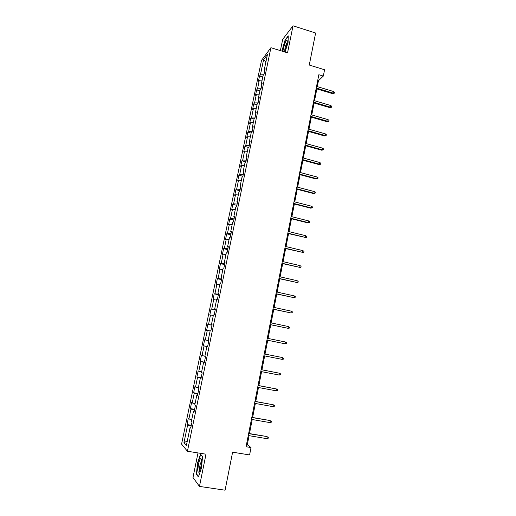 <?xml version="1.0" encoding="UTF-8"?>
<svg xmlns="http://www.w3.org/2000/svg" width="516" height="516" viewBox="0 0 516 516"><rect width="100%" height="100%" fill="white"/><g stroke="black" fill="none" stroke-linecap="round" stroke-linejoin="round"><path stroke-width="0.77" d="M198.015 452.925L192.984 477.468L199.46 486.407L225.079 490.2L232.606 452.19L249.596 454.938L251.034 447.553L247.299 444.721L249.067 435.672M261.515 60.359L181.574 444.115L187.431 451.242L270.913 47.704L261.515 60.359M270.913 47.704L287.535 52.838L293.03 25.8L282.691 39.351L280.382 50.633M293.03 25.8L315.618 33.018L309.271 65.048L324.564 69.744L323.326 76.084L318.843 74.717L246.067 446.733L251.034 447.553M190.83 427.577L190.094 427.577L190.707 428.177L192.023 421.83L191.404 421.256L193.494 411.188L194.119 411.703L195.429 405.389L194.79 404.912L196.867 394.901L197.512 395.327L198.815 389.058L198.163 388.664L200.221 378.718L200.885 379.06L202.175 372.836L201.504 372.52L203.556 362.638L204.233 362.896L205.516 356.711L204.833 356.485L206.864 346.662L207.561 346.836L208.832 340.689L208.135 340.547L210.16 330.788L210.863 330.879L212.134 324.77L211.418 324.712L213.43 315.012L214.153 315.024L215.411 308.949L214.682 308.974L216.681 299.338L217.417 299.267L218.668 293.23L217.926 293.333L219.906 283.761L220.661 283.606L221.899 277.614L221.145 277.795L223.118 268.275L223.88 268.049L225.118 262.089L224.35 262.347L226.305 252.892L227.085 252.588L228.311 246.667L227.53 247.003L229.478 237.605L230.271 237.218L231.49 231.336L230.691 231.749L232.626 222.409L233.432 221.951L234.645 216.101L233.832 216.591L235.76 207.309L236.58 206.774L237.779 200.963L236.96 201.524L238.869 192.3L239.701 191.688L240.895 185.915L240.063 186.553L241.965 177.381L242.804 176.698L243.997 170.957L243.146 171.667L245.035 162.559L245.893 161.805L247.074 156.096L246.216 156.877L248.093 147.821L248.964 146.996L250.137 141.326L249.26 142.177L251.124 133.173L252.008 132.277L253.175 126.646L252.292 127.568L254.143 118.616L255.039 117.654L256.2 112.049L255.297 113.043L257.142 104.148L258.052 103.116L259.206 97.55L258.29 98.608L260.129 89.765L261.044 88.662L262.192 83.128L261.27 84.256L263.089 75.471L264.018 74.304L265.16 68.802L264.224 69.995L267.43 54.548L263.579 59.688L265.94 61.727M190.094 427.577L186.366 445.553L183.948 442.709L187.605 425.12L187.024 424.545L191.313 425.268M263.579 59.688L260.425 74.846L259.535 75.981L258.426 81.328L259.309 80.219L257.516 88.836L256.639 89.907L255.523 95.286L256.394 94.241L254.594 102.91L253.724 103.916L252.601 109.328L253.466 108.347L251.647 117.068L250.795 118.009L249.66 123.453L250.512 122.537L248.686 131.309L247.848 132.186L246.706 137.662L247.545 136.811L245.706 145.635L244.881 146.447L243.733 151.956L244.558 151.169L242.714 160.05L241.894 160.792L240.74 166.333L241.559 165.617L239.701 174.55L238.889 175.221L237.734 180.794L238.534 180.149L236.663 189.133L235.87 189.74L234.703 195.345L235.496 194.771L233.613 203.807L232.832 204.342L231.658 209.986L232.439 209.477L230.549 218.571L229.775 219.036L228.594 224.712L229.362 224.273L227.459 233.425L226.705 233.819L225.511 239.527L226.266 239.16L224.35 248.364L223.609 248.686L222.415 254.427L223.151 254.136L221.229 263.399L220.493 263.644L219.294 269.423L220.016 269.21L218.081 278.524L217.365 278.698L216.152 284.51L216.868 284.368L214.92 293.746L214.217 293.843L212.998 299.693L213.695 299.622L211.734 309.058L211.044 309.078L209.819 314.96L210.502 314.973L208.529 324.461L207.858 324.409L206.626 330.33L207.297 330.414L205.31 339.967L204.646 339.831L203.407 345.791L204.065 345.952L202.066 355.563L201.421 355.35L200.169 361.342L200.814 361.593L198.802 371.262L198.17 370.965L196.912 376.996L197.544 377.325L195.519 387.058L194.9 386.678L193.635 392.747L194.248 393.153L192.216 402.951L191.61 402.493L190.34 408.601L190.939 409.091L188.888 418.94L188.301 418.399L187.024 424.545M194.222 411.213L193.494 411.188M188.888 418.94L191.72 419.721M190.939 409.091L194.468 410.027M197.589 394.953L196.867 394.901M192.216 402.951L195.048 403.686M194.248 393.153L197.783 394.043M200.937 378.802L200.221 378.718M195.519 387.058L198.35 387.748M197.544 377.325L201.072 378.157M204.265 362.748L203.556 362.638M198.802 371.262L201.633 371.913M200.814 361.593L204.342 362.367M207.567 346.791L206.864 346.662M202.066 355.563L204.897 356.175M204.065 345.952L207.593 346.681M205.31 339.967L208.142 340.534M207.297 330.414L210.122 330.956M212.108 324.874L211.418 324.712M208.529 324.461L212.057 325.119M210.502 314.973L213.334 315.47M215.365 309.155L214.682 308.974M211.734 309.058L215.262 309.665M213.695 299.622L216.526 300.086M218.603 293.54L217.926 293.333M214.92 293.746L218.442 294.301M216.868 284.368L219.693 284.787M221.815 278.027L221.145 277.795M218.081 278.524L221.609 279.033M220.016 269.21L222.847 269.591M225.008 262.605L224.35 262.347M221.229 263.399L224.75 263.857M223.151 254.136L225.976 254.478M228.188 247.28L227.53 247.003M224.35 248.364L227.872 248.776M226.266 239.16L229.091 239.463M231.342 232.045L230.691 231.749M227.459 233.425L230.981 233.78M229.362 224.273L232.187 224.537M234.477 216.907L233.832 216.591M230.549 218.571L234.07 218.881M232.439 209.477L235.264 209.702M237.592 201.866L236.96 201.524M233.613 203.807L237.134 204.072M235.496 194.771L238.321 194.958M240.688 186.915L240.063 186.553M236.663 189.133L240.185 189.353M238.534 180.149L241.359 180.303M243.771 172.054L243.146 171.667M239.701 174.55L243.217 174.724M241.559 165.617L244.378 165.733M246.829 157.283L246.216 156.877M242.714 160.05L246.229 160.179M244.558 151.169L247.377 151.252M249.873 142.603L249.26 142.177M245.706 145.635L249.222 145.718M247.545 136.811L250.363 136.856M252.892 128.013L252.292 127.568M248.686 131.309L252.201 131.348M250.512 122.537L253.33 122.55M255.897 113.507L255.297 113.043M251.647 117.068L255.162 117.068M253.466 108.347L256.278 108.321M258.884 99.091L258.29 98.608M254.594 102.91L258.103 102.865M256.394 94.241L259.213 94.183M261.851 84.759L261.27 84.256M257.516 88.836L260.973 88.746M259.309 80.219L262.128 80.122M264.805 70.518L264.224 69.995M260.425 74.846L263.682 74.723M199.46 486.407L206 454.203L187.431 451.242M317.288 86.63L318.449 80.722L323.326 76.084M249.48 433.575L252.227 419.514M252.627 417.476L255.362 403.467M255.749 401.48L258.484 387.51M258.858 385.587L261.58 371.662M261.947 369.785L264.663 355.905M265.018 354.086L267.714 340.283M268.068 338.451L270.745 324.764M271.113 322.906L273.764 309.342M274.131 307.452L276.757 294.017M277.131 292.095L279.736 278.782M280.117 276.834L282.691 263.644M283.078 261.664L285.632 248.596M286.025 246.59L288.56 233.638M288.954 231.607L291.463 218.771M291.869 216.714L294.352 204.001M294.759 201.911L297.222 189.308M297.635 187.198L300.073 174.711M300.493 172.57L302.911 160.199M303.337 158.031L305.73 145.776M306.162 143.583L308.536 131.438M308.968 129.219L311.322 117.184M311.761 114.939L314.089 103.013M314.534 100.743L316.843 88.926M183.948 442.709L187.308 441.012M187.605 425.12L191.133 426.113M317.708 80.496L318.449 80.722M246.487 444.586L247.299 444.721M259.535 75.981L262.786 76.948M256.639 89.907L259.896 90.861M253.724 103.916L257 104.858M250.795 118.009L254.078 118.938M247.848 132.186L251.189 133.115M244.881 146.447L248.499 147.428M241.894 160.792L245.848 161.843M238.889 175.221L242.894 176.266M235.87 189.74L239.895 190.765M232.832 204.342L236.87 205.349M229.775 219.036L233.832 220.022M226.705 233.819L230.775 234.786M223.609 248.686L227.698 249.641M220.493 263.644L224.602 264.579M217.365 278.698L221.487 279.614M214.217 293.843L218.352 294.739M211.044 309.078L215.198 309.955M207.858 324.409L212.031 325.261M203.407 345.791L207.606 346.617M200.169 361.342L204.388 362.155M196.912 376.996L201.15 377.783M193.635 392.747L197.886 393.514M190.34 408.601L194.609 409.343M285.058 52.077L288.063 42.499L288.244 35.888L285.142 39.893L281.878 51.09M198.389 476.945L201.498 467.941L202.556 456.492L200.53 454.235L197.505 463.091L196.422 474.359L198.389 476.945M196.964 474.443L196.422 474.359M316.102 88.7L332.562 93.628L333.175 93.112L316.237 88.036M333.484 91.493L334.426 92.312L334.252 93.209L333.175 93.112L333.484 91.493L316.553 86.411M334.252 93.209L332.562 93.628M284.252 51.826L284.361 51.652C286.096 48.846 287.993 40.854 287.038 40.358L286.98 40.319C285.999 39.551 282.942 48.091 282.987 51.432M282.142 51.174L285.316 40.151L288.231 36.384M287.193 42.667L287.135 42.718C285.574 45.311 284.793 48.027 284.774 50.858M200.847 466.935C201.711 462.033 201.704 459.24 200.827 458.556C200.053 458.776 199.279 460.627 198.518 464.11C197.447 471.153 197.783 473.572 199.524 471.36L200.847 466.935M201.498 460.969L200.06 464.729C199.524 467.638 199.479 469.521 199.918 470.386M198.544 476.507L196.719 474.114L197.763 463.2L200.698 454.615L202.543 456.666M313.347 102.794L329.872 107.651L330.479 107.16L313.47 102.162M330.795 105.535L331.736 106.348L331.562 107.244L330.479 107.16L330.795 105.535L313.793 100.523M331.562 107.244L329.872 107.651M310.574 116.964L327.163 121.75L327.77 121.299L310.69 116.364M328.079 119.66L329.034 120.46L328.86 121.37L327.77 121.299L328.079 119.66L311.013 114.726M328.86 121.37L327.163 121.75M307.788 131.225L324.441 135.934L325.041 135.514L307.897 130.658M325.357 133.87L326.312 134.657L326.138 135.573L325.041 135.514L325.357 133.87L308.22 129.006M326.138 135.573L324.441 135.934M304.982 145.564L321.707 150.208L322.294 149.814L305.085 145.035M322.616 148.163L323.571 148.937L323.397 149.859L322.294 149.814L322.616 148.163L305.408 143.377M323.397 149.859L321.707 150.208M302.157 159.992L318.946 164.559L319.533 164.204L302.253 159.502M319.856 162.54L320.823 163.308L320.642 164.23L319.533 164.204L319.856 162.54L302.582 157.832M320.642 164.23L318.946 164.559M299.319 174.511L316.179 179L316.76 178.678L299.409 174.053M317.082 177.001L318.05 177.762L317.875 178.691L316.76 178.678L317.082 177.001L299.738 172.37M317.875 178.691L316.179 179M296.461 189.114L313.386 193.526L313.967 193.236L296.545 188.695M314.289 191.552L315.263 192.3L315.082 193.236L313.967 193.236L314.289 191.552L296.874 186.998M315.082 193.236L313.386 193.526M293.591 203.801L310.58 208.142L311.154 207.884L293.662 203.42M311.483 206.194L312.464 206.929L312.283 207.871L311.154 207.884L311.483 206.194L293.997 201.717M312.283 207.871L310.58 208.142M290.695 218.584L307.762 222.841L308.329 222.622L290.766 218.236M308.652 220.919L309.639 221.641L309.458 222.59L308.329 222.622L308.652 220.919L291.101 216.52M309.458 222.59L307.762 222.841M287.786 233.451L305.485 237.45L287.851 233.142M305.814 235.735L306.807 236.444L306.62 237.399L305.485 237.45L305.814 235.735L288.186 231.42M306.62 237.399L304.924 237.631M284.864 248.409L302.621 252.363L284.916 248.144M302.95 250.641L303.95 251.337L303.769 252.298L302.621 252.363L302.95 250.641L285.258 246.409M303.769 252.298L302.066 252.511M281.917 263.463L299.744 267.372L281.962 263.231M300.073 265.63L301.08 266.327L300.892 267.288L299.744 267.372L300.073 265.63L282.304 261.483M300.892 267.288L299.19 267.481M278.956 278.608L296.848 282.465L278.995 278.414M297.184 280.723L298.19 281.401L298.003 282.368L296.848 282.465L297.184 280.723L279.337 276.66M298.003 282.368L296.3 282.542M275.976 293.843L293.933 297.655L276.002 293.688M294.268 295.9L295.281 296.571L295.094 297.545L293.933 297.655L294.268 295.9L276.35 291.921M272.977 309.174L290.998 312.941L272.996 309.058M291.34 311.174L292.359 311.832L292.172 312.812L290.998 312.941L291.34 311.174L273.345 307.284M269.958 324.596L288.051 328.318L269.971 324.525M288.392 326.538L289.418 327.183L289.224 328.17L288.051 328.318L288.392 326.538L270.326 322.739M266.92 340.121L285.077 343.791L266.927 340.089M285.425 341.998L286.457 342.63L286.264 343.624L285.077 343.791L285.425 341.998L267.282 338.29M282.091 359.362L283.284 359.181L283.478 358.181L282.439 357.556L282.091 359.362L263.863 355.75M281.923 357.446L264.218 353.931L281.923 357.446M279.085 375.022L280.285 374.829L280.478 373.823L279.433 373.21L279.085 375.022L260.78 371.507M261.141 369.682L279.433 373.21L261.148 369.63M276.066 390.786L277.266 390.573L277.466 389.561L276.415 388.967L276.066 390.786L257.684 387.361M258.039 385.529L276.415 388.967L258.058 385.433M273.022 406.653L274.235 406.415L274.428 405.395L273.37 404.815L273.022 406.653L254.562 403.318M254.923 401.474L273.37 404.815L254.949 401.338M251.782 417.515L269.816 420.495L271.377 421.333L270.313 420.766L269.958 422.61L251.421 419.373M269.816 420.495L251.814 417.341M271.377 421.333L271.177 422.359L269.958 422.61M248.622 433.666L266.746 436.504L268.301 437.368L267.23 436.813L266.875 438.671L248.26 435.536M266.746 436.504L248.667 433.44M268.301 437.368L268.101 438.4L266.875 438.671M287.27 41.732L286.98 40.319M201.479 460.44L200.827 458.556"/></g></svg>
